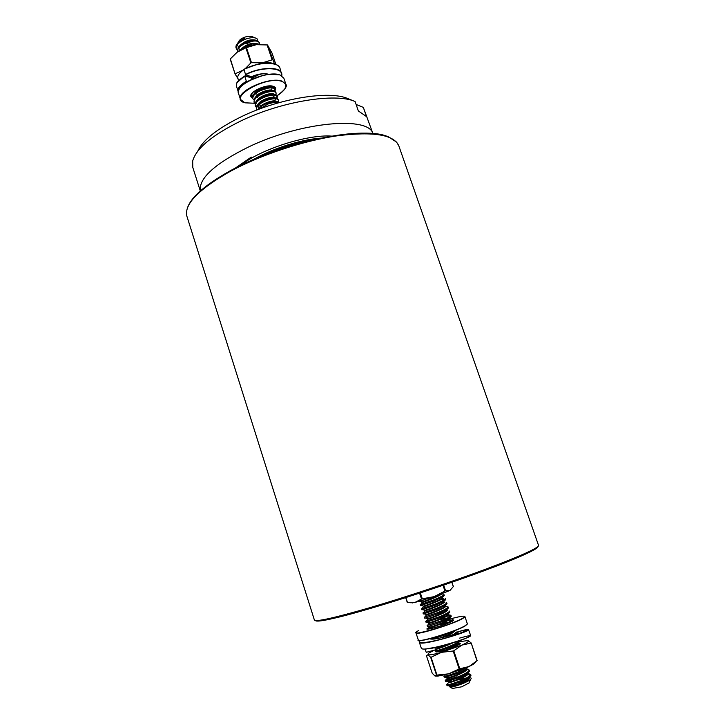 <?xml version="1.0" encoding="UTF-8"?>
<svg xmlns="http://www.w3.org/2000/svg" width="725" height="725" viewBox="0 0 725 725"><rect width="100%" height="100%" fill="white"/><g stroke="black" fill="none" stroke-linecap="round" stroke-linejoin="round"><path stroke-width="1.09" d="M251.276 157.089L235.389 168.046M297.875 143.795L283.983 147.71L270.298 152.803M304.119 142.091L283.983 147.71M314.097 139.626C296.443 142.191 278.627 147.837 260.638 156.546M324.292 137.986C304.681 138.393 273.76 147.755 253.252 159.636M238.335 42.122L238.561 41.751C239.413 39.784 241.733 38.18 245.512 36.93C248.856 36.014 251.312 36.032 252.889 36.984L256.958 38.633L257.756 40.627M237.374 43.609L238.743 41.678L244.66 38.198L237.673 43.228L236.631 44.733M236.25 48.53C235.915 44.896 239.304 41.651 246.437 38.787C240.736 40.672 237.247 43.083 235.978 46.019L235.96 47.642L237.048 49.753M468.957 682.986L461.752 686.793L452.509 688.46M469.293 677.685C471.177 677.703 471.667 678.201 470.77 679.198C469.193 680.657 465.976 682.334 461.127 684.219C455.771 686.176 452.11 687.173 450.134 687.209L450.624 686.167L455.454 683.811M449.128 682.017L446.663 684.581L447.062 685.705L448.422 685.723L460.475 681.944L469.075 677.621L470.969 675.328L470.616 674.268L467.779 673.579M446.663 684.581C447.769 685.08 452.255 683.838 460.112 680.866C466.963 678.029 470.462 675.827 470.616 674.268M456.804 676.824L447.117 680.295M453.923 676.534L446.274 679.488L445.259 680.322L445.603 681.391L446.962 681.455L459.043 677.639L467.688 673.317L469.555 671.078L469.193 670.018L466.429 669.356M445.259 680.322C446.355 680.793 450.832 679.543 458.68 676.57C465.532 673.733 469.03 671.549 469.193 670.018M466.157 667.807L457.257 672.274C449.409 675.256 444.942 676.516 443.854 676.081L444.198 677.141L445.503 677.186L457.611 673.353L466.311 669.012L468.151 666.937M435.843 651.793L449.074 647.697L458.046 643.32L459.65 641.489L459.405 640.755M435.788 651.712L435.453 650.697C436.477 650.959 440.9 649.6 448.721 646.627C454.72 644.19 458.236 642.25 459.26 640.809M432.626 639.088L444.833 634.937L451.92 631.72M439.794 626.128L441.652 625.394C448.467 622.639 452.01 620.654 452.282 619.449L452.273 621.234M450.887 615.271C450.606 616.449 447.053 618.407 440.247 621.162L427.116 625.485L427.46 626.536L428.267 626.445L440.601 622.222L449.826 617.827L451.231 616.313L450.887 615.271L448.249 614.764M426.073 622.349L439.187 617.99L448.467 613.595L449.835 612.136L449.482 611.093C449.192 612.244 445.648 614.184 438.843 616.939L425.729 621.298L426.073 622.349M448.086 606.916C447.787 608.039 444.244 609.97 437.438 612.716L424.343 617.12L424.696 618.162L425.43 618.062L437.782 613.767L447.098 609.372L448.44 607.958L448.086 606.916L444.797 606.272M423.309 613.984L436.377 609.544L445.73 605.158L447.044 603.789L446.7 602.747C446.392 603.843 442.83 605.756 436.033 608.493L422.965 612.942L423.309 613.984M421.932 609.816L434.982 605.33L444.371 600.943L445.648 599.629L445.304 598.587C444.987 599.657 441.425 601.551 434.628 604.278L421.587 608.773L421.932 609.816M420.554 605.647L433.577 601.125L443.011 596.738L444.262 595.47L443.908 594.428C443.591 595.47 440.03 597.346 433.224 600.073L420.21 604.605L420.554 605.647M429.49 601.514L420.781 604.342L421.977 602.575C421.47 602.973 440.22 596.14 441.208 594.138M419.132 601.36L424.533 599.793M278.636 102.76C276.334 101.989 272.827 102.397 268.132 103.974L259.369 109.076M279.324 102.569L278.545 101.953C276.307 101.056 272.736 101.427 267.824 103.059C263.139 104.817 259.849 106.956 257.973 109.475L257.864 109.647M278.219 101.817L278.581 100.177C277.303 98.228 273.416 98.274 266.918 100.322C259.713 103.204 256.224 106.276 256.433 109.538L256.704 110.091M278.581 100.177L277.303 98.31C275.047 97.413 271.485 97.784 266.61 99.407C261.952 101.147 258.68 103.276 256.795 105.796L256.433 109.538M256.333 109.067L257.148 109.919M277.032 98.192L277.376 96.561C276.089 94.594 272.201 94.631 265.703 96.67C258.508 99.552 255.019 102.633 255.236 105.922L256.142 107.128M277.376 96.561L276.062 94.667C273.787 93.779 270.235 94.141 265.395 95.754C260.773 97.485 257.52 99.606 255.626 102.116L255.236 105.922M275.835 94.576L276.171 92.954C274.875 90.969 270.978 90.988 264.489 93.027C257.293 95.899 253.813 98.999 254.04 102.307L254.937 103.521M262.713 104.608L263.882 104.445M276.171 92.954L274.811 91.033C272.528 90.154 268.984 90.507 264.181 92.111C259.595 93.824 256.351 95.936 254.448 98.446L254.04 102.307M265.123 103.258L266.012 103.05M274.648 90.96L274.956 89.347C273.66 87.335 269.763 87.353 263.275 89.383C256.088 92.256 252.608 95.365 252.844 98.691L253.741 99.905M274.956 89.347L273.57 87.399C271.277 86.52 267.743 86.882 262.976 88.468C258.417 90.163 255.182 92.265 253.279 94.776L252.545 97.793C244.352 94.694 265.241 83.23 273.47 86.366C275.908 87.263 276.325 88.803 274.721 90.997M263.637 99.742L270.461 97.476M251.584 93.806L252.536 96.298M256.396 97.54L257.674 97.603M251.548 94.622L252.735 95.736M255.137 93.96L256.568 94.023M257.42 90.371L258.426 90.262M262.024 73.823L258.435 74.847L251.439 78.536M254.747 75.391L251.086 77.666M249.056 75.907L248.113 76.895M248.149 75.608L247.297 76.687M245.911 74.874L245.576 76.252M257.067 44.597L248.829 45.965L244.262 48.068M259.396 44.433L258.68 44.089C256.26 43.301 252.88 43.627 248.53 45.068L240.011 50.206M259.26 44.352L259.396 42.82C258.018 40.555 254.094 40.401 247.633 42.376C240.673 45.149 237.256 48.33 237.374 51.91M259.396 42.82L257.438 40.5C255.019 39.721 251.648 40.047 247.334 41.479C243.219 42.992 240.183 44.95 238.208 47.352L237.365 51.91M470.507 674.893L467.534 674.658M466.692 674.739L464.843 674.993M466.066 670.453L463.184 670.824M456.795 633.442L456.487 632.028L453.723 634.484M451.956 620.147C450.053 619.984 446.555 620.555 441.462 621.869M448.431 618.652L450.243 619.077L446.591 619.594M450.524 615.969C448.476 615.842 444.76 616.495 439.368 617.918M445.105 612.163L437.202 614.002M446.781 610.822L445.766 610.957M443.555 608.058L441.688 608.429M445.368 606.68L444.334 606.825M441.987 603.961L440.03 604.369M443.945 602.548L442.903 602.702M444.824 599.33L440.41 599.865M442.522 598.415L441.471 598.578M438.815 595.787L436.631 596.267M441.534 594.02L442.187 594.174L441.09 594.292M273.017 101.409L273.905 100.902M276.207 97.966L277.14 96.144M271.947 97.757L272.799 97.268M273.86 90.734L274.73 88.921M269.8 90.48L270.561 90.018M266.573 90.997L268.468 90.145M272.682 87.118L273.234 86.338M268.712 86.846L270.099 85.949M267.443 86.492L268.277 86.039M457.856 679.978L466.383 677.957M251.575 41.307L246.582 43.736M246.437 38.787C251.33 37.356 254.837 37.31 256.958 38.633M253.968 44.705L252.989 45.258M238.743 41.678L237.746 43.147M237.483 45.43L238.625 46.844M253.306 45.195L254.112 44.687M255.662 40.129C249.862 38.987 244.361 41.035 239.168 46.264M256.886 43.708C251.068 42.557 245.548 44.615 240.328 49.88M251.62 76.651L250.678 77.548M257.176 90.543L258.028 90.516M261.788 89.954L266.066 88.532M269.057 86.837L269.6 86.411M270.189 90.462L270.751 90.027M271.612 86.964C269.165 84.743 256.469 88.93 254.384 93.471M272.845 90.589C270.452 88.35 257.62 92.582 255.562 97.132M261.036 101.282L261.952 101.228M272.446 97.73L274.358 95.827M274.077 94.223C271.739 91.966 258.771 96.235 256.741 100.793M263.275 104.808L263.991 104.726M274.213 100.902L275.572 99.407M275.31 97.857C273.035 95.582 259.922 99.896 257.928 104.454M257.665 106.385L259.323 107.916M260.311 108.224L261.245 108.378M276.542 101.491C274.331 99.198 261.072 103.557 259.115 108.116M244.66 38.198L240.528 40.609M237.628 44.288L237.628 45.874M241.67 48.249L242.213 48.312M254.493 44.968L254.973 44.597M253.841 40.093C249.59 40.02 245.413 41.497 241.298 44.524M238.797 47.877L239.522 50.496M255.109 43.672C250.814 43.591 246.582 45.086 242.404 48.167M251.575 76.687L252.246 76.714M253.487 75.844L251.394 77.43M256.605 90.978L257.339 90.997M259.976 90.779L267.897 88.133M269.745 86.855L270.615 85.958M271.34 90.081L272.192 87.897M270.38 86.927C265.54 86.692 260.737 88.423 255.952 92.129M271.648 90.552C266.782 90.308 261.924 92.057 257.094 95.818M260.411 101.736L261.199 101.727M273.207 97.73L273.678 97.322M272.926 94.187C268.014 93.924 263.121 95.7 258.245 99.497M256.559 102.216L256.623 103.222M258.707 104.917L261.689 105.324M274.358 101.364L274.838 100.947M274.195 97.83C269.256 97.549 264.317 99.343 259.396 103.195M257.747 105.868L259.061 108.17M277.032 103.222L277.068 102.452M275.473 101.464C270.498 101.183 265.522 102.986 260.547 106.883M451.385 685.768L449.853 686.756C449.718 688.17 470.752 680.376 469.365 677.92L469.102 677.603M462.623 677.784L460.212 678.292M449.228 681.89L448.449 682.506C448.295 683.865 469.32 676.072 467.942 673.67L467.652 673.344M446.981 677.531L447.035 678.256C446.863 679.561 467.879 671.776 466.528 669.429L466.229 669.103M455.354 646.519L458.318 644.135M443.763 646.165L437.229 648.639C439.268 648.558 444.398 646.673 452.618 642.993M444.887 636.74L440.583 637.946M443.492 637.302C449.971 634.728 453.424 632.771 453.841 631.448L453.433 631.14L452.355 632.427C449.183 634.366 444.987 636.26 439.767 638.109M447.452 622.857C440.283 624.27 434.728 625.766 430.786 627.352L430.269 627.623C429.916 628.348 450.778 620.618 449.636 618.878L449.192 618.588M427.795 625.086L428.883 623.437C428.511 624.107 449.364 616.386 448.24 614.691L447.207 614.338M427.623 618.579L427.505 619.259C427.107 619.884 447.95 612.163 446.845 610.513L445.721 610.178M432.299 613.024L426.581 614.863L424.977 616.776M426.255 614.401L426.119 615.081C425.711 615.652 446.546 607.94 445.449 606.345L444.969 606.073M429.97 609.163L424.732 610.903C424.315 611.429 445.132 603.726 444.053 602.176L443.564 601.913M422.177 608.483L423.355 606.734C422.92 607.215 443.727 599.512 442.667 598.016L441.226 597.735M424.805 601.632L422.385 602.421M449.781 686.04L450.723 686.258C455.943 685.152 461.553 682.877 467.552 679.434L469.365 677.92M464.19 676.969L462.414 677.268M451.258 680.403L448.267 681.971L449.273 681.989C454.502 680.866 460.13 678.573 466.166 675.129L467.788 673.244M462.604 672.782L460.737 673.108M446.863 677.721L447.833 677.73C453.062 676.579 458.717 674.277 464.779 670.833L466.365 668.976M450.914 648.241L450.288 648.386M449.282 648.812L456.487 645.178L458.046 643.32M451.149 643.718C443.02 645.694 438.326 647.162 437.057 648.114L448.993 644.081M447.742 635.508L444.642 636.242M448.82 622.168L438.58 624.279M430.369 626.944L430.686 627.016C433.07 626.491 444.688 622.186 448.24 619.73L449.292 618.162M447.289 618.017L436.45 620.346M428.992 622.757L429.272 622.82C431.611 622.286 443.337 617.936 446.872 615.507L448.467 613.595M448.24 614.691L447.86 613.966M438.824 615.199L434.266 616.431M427.324 618.733L427.859 618.633C430.152 618.081 441.987 613.694 445.494 611.284L447.098 609.372M446.845 610.513L446.636 609.924M425.947 614.555L426.445 614.447C428.692 613.885 440.637 609.453 444.126 607.07L445.232 605.756M435.027 607.188L429.671 608.683M424.895 610.232L425.04 610.269C427.233 609.698 439.287 605.221 442.767 602.865L443.555 601.433M423.527 606.073L423.636 606.1C425.774 605.511 437.945 600.989 441.398 598.66L442.44 597.418M431.085 599.258L422.24 601.931C427.052 600.436 432.834 598.034 439.586 594.745M197.698 151.28C202.828 140.016 217.464 128.443 241.606 116.58C279.08 98.401 328.923 90.344 347.565 98.473L355.087 101.518C335.612 92.619 281.454 101.301 240.754 121.003C212.253 135.086 196.23 148.407 192.678 160.968L192.805 167.457L200.299 190.956M200.317 190.938C198.596 178.359 214.881 163.605 249.173 146.667C301.346 121.718 368.644 115.964 372.877 133.536M331.66 136.119C307.663 134.198 260.429 149.259 240.591 165.454M372.904 133.536L363.325 107.382L356.093 104.445M363.325 107.382L366.524 116.616L358.34 110.934L355.087 101.518M268.857 74.322C263.601 73.089 257.801 73.887 251.475 76.705L245.666 74.793L243.854 69.319C256.043 63.492 266.7 61.888 275.835 64.507M251.711 79.36L251.031 77.638L244.697 76.034L246.355 81.3L247.297 81.707M237.175 82.496L244.506 76.161M245.403 76.188L245.494 74.566C258.707 67.226 280.049 66.102 281.681 73.288L281.826 75.799L279.995 68.268C278.355 61.009 256.976 62.087 243.799 69.464M238.289 91.622L238.09 91.16C237.383 88.278 240.138 84.997 246.355 81.3M244.66 76.188C238.462 79.895 235.716 83.203 236.432 86.121L238.09 91.16M246.536 81.517C240.383 85.16 237.655 88.414 238.335 91.259M281.744 75.744C283.901 66.7 260.483 66.519 245.666 74.793M235.081 73.959L230.169 59.051L237.555 51.783C242.993 48.095 249.237 45.729 256.306 44.687L260.81 44.406M230.333 58.77L235.108 74.041L238.951 80.221M236.432 52.617L245.875 47.777L256.306 44.687L267.489 44.95L272.083 53.197L275.862 64.453L272.065 53.17M235.272 73.751L243.546 69.899C238.471 73.578 236.703 76.75 238.226 79.415L238.86 80.303M245.331 68.549L250.895 62.912L245.875 47.777M246.437 47.569L251.466 62.694L262.359 62.812L272.138 59.867L267.099 44.868M267.489 44.95L274.494 63.981M273.234 63.664C270.724 62.477 267.099 62.196 262.359 62.812L247.27 67.661M251.466 62.694L250.895 62.912M476.941 660.774L471.205 642.993L477.132 660.611L469.021 666.538L448.612 673.851L437.873 676.099L435.263 676.062M457.946 643.447C460.121 643.129 460.81 643.338 460.003 644.09L453.614 647.226C445.676 650.198 439.939 651.766 436.377 651.947L436.45 650.914M434.411 650.153L428.756 653.098L427.94 654.738L426.445 655.735L432.173 673.126M432.173 673.153L426.445 655.735M475.636 662.016L473.28 664.317L469.021 666.538L459.152 668.948L448.612 673.851L436.948 675.084L434.937 675.954L432.191 673.19M470.996 643.093L461.843 645.105L453.787 650.787L459.768 668.731M459.152 668.948L453.17 651.005L441.48 652.328L431.067 657.258L436.948 675.084M436.541 675.147L430.668 657.321L427.94 654.738C429.617 655.173 434.13 654.367 441.48 652.328L461.843 645.105C467.435 642.567 469.51 641.036 468.06 640.528L471.205 642.993M468.06 640.528L459.668 641.67M436.051 649.446L437.266 648.938M448.376 644.906L448.911 644.724M453.17 651.005L453.787 650.787M424.977 649.083L426.246 652.319L435.489 649.863L434.955 647.652M459.505 638.145C471.603 634.71 473.498 634.873 465.169 638.634C456.369 642.196 437.972 647.615 428.257 648.812M468.413 629.49L468.685 629.617C470.779 631.33 419.367 647.053 419.331 642.196L421.261 648.087C421.352 653.107 472.809 637.384 470.661 635.499L468.432 629.418C468.767 629.608 469.619 628.231 456.56 632.227C472.7 627.805 471.757 628.892 453.732 635.517C435.843 641.426 415.135 645.187 420.092 640.565L419.331 642.196M456.859 633.143C465.332 631.103 433.151 641.353 430.061 638.68M435.598 649.609L437.909 648.032M443.664 585.084L445.567 590.766L449.808 590.513L434.212 596.648L444.933 591.02L443.02 585.302M445.567 590.766L444.933 591.02M405.855 597.563L407.423 602.321L414.99 602.43L421.524 599.022L419.576 593.132M420.337 592.887L422.294 598.796L434.212 596.648L414.99 602.43L410.667 602.756M450.053 590.386L453.306 586.579L451.856 582.266M407.423 602.321L405.764 597.59M422.294 598.796L421.524 599.022M538.548 545.39C538.485 548.852 521.021 557.036 486.158 569.959C452.201 582.619 406.208 597.926 371.363 608.157C335.294 618.851 316.299 622.784 314.369 619.966C315.737 622.113 334.533 617.927 370.747 607.423C405.692 597.146 451.856 581.785 485.977 569.089C520.994 555.894 538.521 547.991 538.548 545.39L398.813 145.843C394.01 134.741 373.737 131.361 338.004 135.693C303.521 140.632 260.202 155.032 229.608 171.734C198.133 189.723 183.905 204.586 186.923 216.331C184.078 203.879 198.306 188.799 229.626 171.1M371.417 608.157C338.258 617.782 319.752 622.032 315.91 620.908M538.004 546.451C538.204 548.997 520.922 556.836 486.149 569.977C452.264 582.61 406.29 597.908 371.49 608.139M229.852 171.028C281.617 141.873 366.016 124.854 388.953 137.215M243.627 102.316L240.473 99.407C236.287 91.114 270.017 76.216 282.097 81.173L285.895 84.299L285.106 88.523M279.959 74.92L283.837 78.182L285.895 84.299C287.589 86.284 284.662 90.099 277.104 95.745C286.774 89.329 288.414 84.571 281.998 81.445C265.93 75.3 226.417 98.464 244.968 102.796L254.647 103.267L244.896 102.823L240.473 99.407L238.462 93.28C237.836 89.184 241.271 85.052 248.757 80.865L262.586 75.5L269.637 74.231L279.895 74.892M239.35 88.849C243.7 80.085 270.198 70.95 279.805 74.911M283.837 78.182L280.022 75.001C267.915 69.935 234.229 84.861 238.462 93.28M251.475 93.897L251.122 96.017L252.454 97.413M275.011 90.054L275.337 87.961L273.778 86.474M255.535 91.948L256.215 91.894M471.205 643.021L477.113 660.62M465.423 625.557L467.335 623.745L465.396 625.757C455.663 632.137 413.921 643.936 418.325 640.048C417.709 643.111 456.786 631.112 465.423 625.557M467.208 624.18L465.377 625.775M418.425 630.678C403.58 638.517 451.186 625.213 462.74 618.207C467.072 615.262 462.822 615.534 449.989 619.014M467.335 623.745L464.942 616.622L463.003 618.362C454.33 623.772 415.307 635.807 415.978 632.907L418.325 640.048M453.497 620.41L452.536 620.219M430.695 627.007L427.397 629.073M452.454 619.957C453.995 619.83 454.031 620.201 452.536 621.08C446.192 624.887 420.482 632.1 428.33 627.895L430.288 626.926M444.117 621.932L446.935 621.135M465.305 625.82C457.013 631.167 419.53 642.803 418.688 640.32M314.369 619.966L186.923 216.331M229.762 171.028C269.772 149.033 330.5 132.312 365.672 133.173C375.45 133.699 382.963 134.868 388.21 136.69L396.584 142.1L398.813 145.843M453.034 688.732L450.134 687.209M431.602 639.06L431.366 638.335M252.844 98.691L252.545 97.793M251.648 95.084L251.358 94.205M468.703 683.521L470.77 679.198M449.853 686.756L449.681 686.231M448.449 682.506L448.267 681.971M437.229 648.639L437.057 648.114M430.269 627.623L430.097 627.107M449.636 618.878L449.464 618.353M428.883 623.437L428.711 622.92M445.449 606.345L445.277 605.819M424.732 610.903L424.56 610.387M444.053 602.176L443.881 601.659M423.355 606.734L423.183 606.218M442.667 598.016L442.495 597.491M421.977 602.575L421.805 602.049M450.723 686.258L448.422 685.723M467.552 679.434L469.075 677.621M449.273 681.989L446.962 681.455M466.166 675.129L467.688 673.317M447.833 677.73L445.503 677.186M464.779 670.833L466.311 669.012M437.565 651.893L436.84 651.721M437.782 648.059L435.526 647.525M430.686 627.016L428.267 626.445M448.24 619.73L449.826 617.827M429.272 622.82L426.844 622.249M427.859 618.633L425.43 618.062M426.445 614.447L424.016 613.876M444.126 607.07L445.73 605.158M425.04 610.269L422.603 609.698M442.767 602.865L444.371 600.943M423.636 606.1L421.189 605.529M441.398 598.66L443.011 596.738M422.24 601.931L419.784 601.36M446.274 679.488L447.742 677.748M444.842 675.283L445.322 674.703M436.278 650.107L437.837 648.25M454.276 631.584L453.261 631.348M429.481 628.91L430.786 627.352M426.391 620.926L427.822 619.213M447.552 610.758L446.21 610.441M423.581 612.625L425.185 610.713M444.869 602.457L444.062 602.267M443.528 598.306L442.241 598.007M251.122 96.017C250.343 96.044 250.95 94.785 252.925 92.247C259.641 87.363 266.465 85.405 273.388 86.384L275.337 87.961M243.827 69.319L256.079 64.697C261.906 62.794 274.53 63.075 275.482 64.307C278.074 65.395 279.56 66.655 279.923 68.068M236.386 85.958L236.45 83.991C237.447 83.012 234.719 82.786 244.66 76.052M251.502 76.705L258.118 74.448C262.93 73.569 266.474 73.524 268.748 74.331M230.169 59.051L235.09 73.995M473.28 664.317L474.132 663.303M437.873 676.099L436.196 675.709M464.942 616.622L464.063 616.178M416.422 632.028L415.978 632.907M421.261 648.087C421.343 648.902 422.911 649.219 425.965 649.038L441.996 645.993L460.411 640.402L468.232 637.293L470.661 635.499M437.945 648.204L438.489 647.887M430.188 638.653C429.263 639.133 431.348 639.151 436.45 638.707M412.471 602.937L411.827 602.783M451.911 582.248L453.333 586.48M405.692 597.618L407.233 602.285"/></g></svg>
